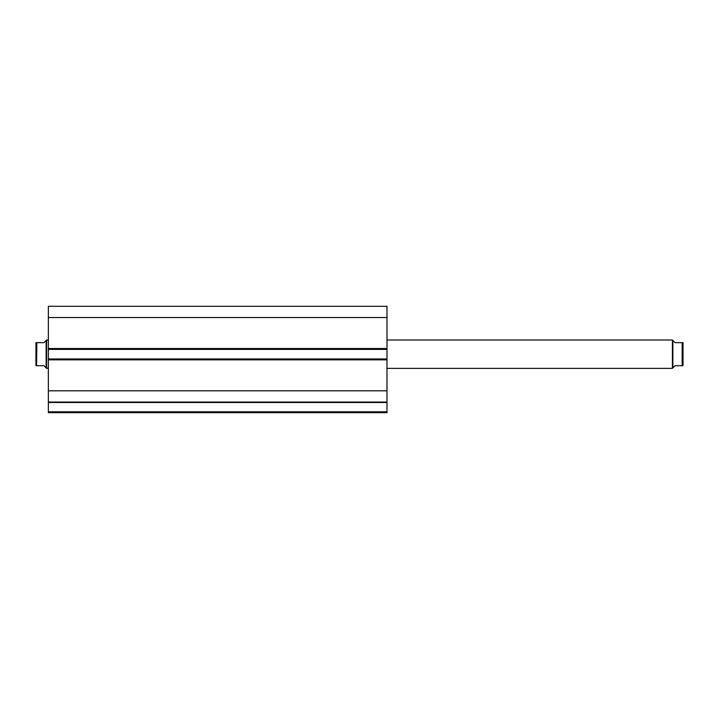 <?xml version="1.0" encoding="UTF-8"?>
<svg xmlns="http://www.w3.org/2000/svg" width="719" height="719" viewBox="0 0 719 719"><rect width="100%" height="100%" fill="white"/><g stroke="black" fill="none" stroke-linecap="round" stroke-linejoin="round"><path stroke-width="1.08" d="M48.362 402.119L386.984 402.505L48.362 402.505L48.362 390.812L48.362 402.047L386.984 402.047L386.984 411.798L48.362 411.798L48.362 402.505L48.362 412.688L386.984 412.688L48.362 412.688L48.362 411.798L386.984 411.798L386.984 412.688L386.984 402.119M386.984 402.047L386.984 306.312L48.362 306.312L48.362 317.546L48.362 306.312L386.984 306.312L386.984 348.508L48.362 348.508L48.362 317.546L386.984 317.546L48.362 317.546L48.362 349.398L48.362 348.508L386.984 348.508L386.984 358.97L48.362 358.97L48.362 349.398L386.984 349.398L48.362 349.398L48.362 359.851L48.362 358.97L386.984 358.97L386.984 390.812L48.362 390.812L48.362 359.851L386.984 359.851L48.362 359.851L48.362 390.812L386.984 390.812L386.984 402.047L48.362 402.047M672.409 339.997L386.984 339.997L672.409 339.997L672.409 368.362L386.984 368.362L672.409 368.362L672.409 339.997M673.424 367.355L672.409 368.362L672.858 340.438L672.858 367.921L675.069 365.701L673.424 367.355L675.069 365.701L682.16 365.701L682.16 342.657L675.069 342.657L673.424 341.004L675.069 342.657L683.05 342.657L683.014 365.701L683.05 342.657M46.591 339.997L46.142 367.921L46.591 368.362L46.591 339.997L46.591 368.362L48.362 368.362L46.142 367.921L46.142 340.438L48.362 339.997L46.591 339.997M45.576 367.355L43.931 365.701L46.142 367.921L43.931 365.701L36.84 365.701L43.931 365.701M43.931 342.657L36.84 342.657L43.931 342.657L46.142 340.438M36.84 342.657L36.579 365.701L36.84 342.657M35.95 342.657L35.95 365.701L36.579 365.701L35.95 365.701L35.95 342.657L36.579 342.657M36.112 365.701L36.84 365.701M675.069 342.657L673.002 340.581M675.069 365.701L682.888 365.701M682.421 342.657L683.014 342.657L682.16 342.657L682.16 365.701"/></g></svg>
